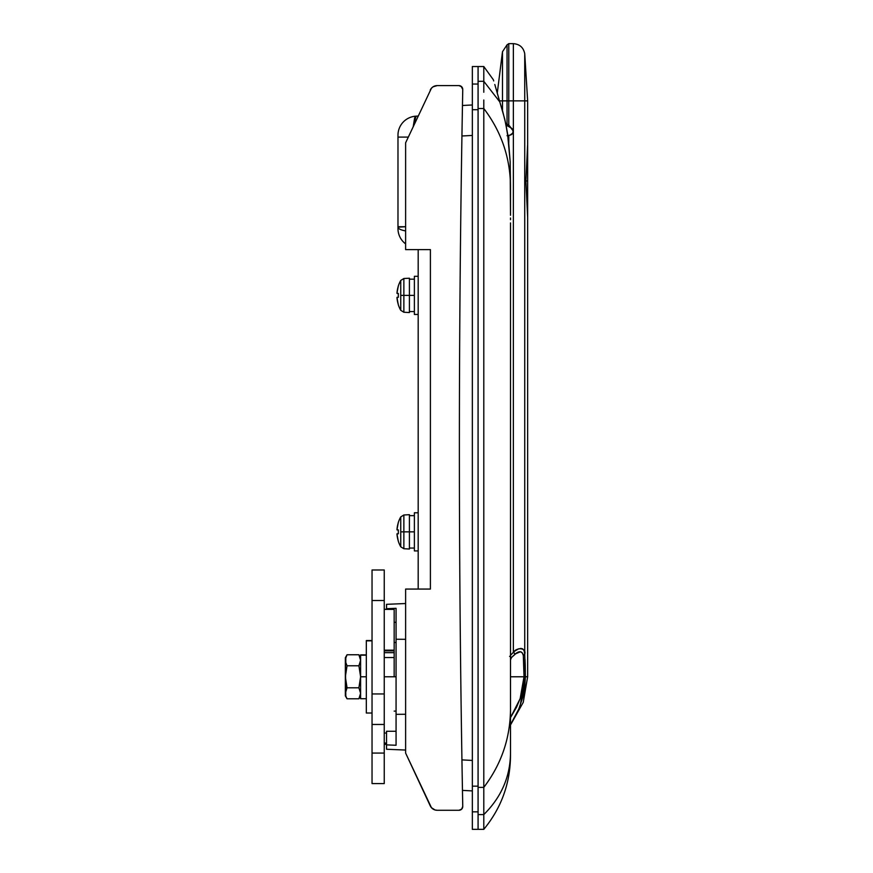 <?xml version="1.0" encoding="UTF-8"?>
<svg xmlns="http://www.w3.org/2000/svg" width="873" height="873" viewBox="0 0 873 873"><rect width="100%" height="100%" fill="white"/><g stroke="black" fill="none" stroke-linecap="round" stroke-linejoin="round"><path stroke-width="1.31" d="M397.979 228.617A19.075 19.075 0 0 0 405.618 243.883A19.075 19.075 0 0 1 397.979 228.617L397.979 137.094L408.28 137.094L397.979 137.094L397.979 135.206A19.075 19.075 0 0 1 416.05 116.164L414.664 117.811L413.235 126.498L416.05 116.164L418.102 116.054L416.05 116.164A19.075 19.075 0 0 0 397.979 135.206L397.979 226.729L405.618 226.729L397.979 227.187A19.075 4.681 0 0 0 405.618 230.93A19.075 4.681 180 0 1 397.979 227.187L397.979 228.508M510.498 670.89L510.487 676.782L524.018 676.782L520.144 698.695L510.498 717.617L516.565 707.174L520.494 697.68L523.102 687.433L524.018 676.782L510.487 676.782L510.498 709.498L510.498 222.91M394.159 622.307L396.069 622.307L394.159 622.307M483.795 124.25L483.795 108.776M386.532 749.252L386.532 731.268L396.069 731.268L386.532 731.268L386.532 744.887L396.069 745.258L396.069 714.332L405.618 714.267L396.069 714.332L396.069 639.243L405.618 639.309L396.069 639.243L396.069 608.317L396.069 745.258L386.532 744.887L386.532 749.252L405.618 750.049M386.532 608.688L396.069 608.317L386.532 608.688L386.532 609.256L386.532 604.323L386.532 608.688M483.795 88.62L483.795 81.298L478.077 81.298L478.077 66.534L478.077 81.298L483.795 81.298L499.738 101.846L502.401 110.173L505.773 123.748L508.468 140.095L510.148 161.527L510.498 185.971C510.127 157.282 501.222 131.463 483.795 108.503C501.222 131.463 510.127 157.282 510.498 185.971L510.498 215.282L510.148 161.527L507.54 133.482L504.747 119.099L494.838 84.594M483.795 786.246L483.795 108.503L478.077 108.503L483.795 108.503L483.795 787.381C501.32 764.301 510.214 738.34 510.498 709.498L510.498 747.321M510.498 750.845L510.498 755.887C510.214 783.507 501.32 807.994 483.795 829.35L483.795 734.76M510.498 713.296L510.498 704.467M472.348 829.35L478.077 829.35L478.077 814.585L483.795 814.585L478.077 814.585L478.077 829.35L478.077 811.846L472.348 811.846L472.348 829.35L472.348 811.846L478.077 811.846L478.077 786.158L472.348 786.158L472.348 811.846L472.348 786.158L478.077 786.158L478.077 84.037L472.348 84.037L472.348 109.725L478.077 109.725L472.348 109.725L472.348 786.158L472.348 84.037L478.077 84.037L478.077 66.534L478.077 829.35L483.795 829.35L483.795 814.585L483.795 829.35C501.32 807.994 510.214 783.507 510.498 755.887L510.498 709.498C510.214 738.34 501.32 764.301 483.795 787.381L478.077 787.381L483.795 787.381L483.795 812.567M472.348 760.438L461.937 759.892L472.348 760.438M461.937 135.992L472.348 135.446L461.937 135.992M483.795 791.953L483.795 792.597M472.348 66.534L472.348 84.037L472.348 66.534L483.795 66.534L493.332 79.727L483.795 66.534L483.795 76.038M483.795 100.002L483.795 108.503L483.795 100.002M483.795 811.41L483.795 810.035M505.86 124.959L507.191 125.723L506.045 125.057L507.857 135.533M483.795 108.503L483.795 107.641M483.795 106.364L483.795 103.996M494.805 84.495L499.738 101.846L483.795 81.298L483.795 67.81M493.332 79.727L493.714 80.927L493.332 79.727M483.795 81.298L483.795 92.254M483.795 814.585C501.32 797.213 510.214 776.774 510.498 753.246C510.214 776.774 501.32 797.213 483.795 814.585L483.795 829.35M472.348 790.905L462.461 790.392L472.348 790.905M462.461 105.491L472.348 104.978L462.461 105.491M510.498 217.999L510.498 219.701M510.498 218.032L510.498 218.861M396.069 676.782L394.159 676.782L396.069 676.782M394.159 650.167L384.251 650.167L394.159 650.167L394.159 609.387L384.251 609.387L394.159 609.256L394.159 650.167M384.251 650.865L394.159 650.865L384.251 650.865M394.159 657.544L384.251 657.544L394.159 657.544L394.159 652.666L384.251 652.666L394.159 652.666L394.159 650.865L394.159 676.782L394.159 657.544M384.251 676.782L394.159 676.782L384.251 676.782M386.532 733.047L384.251 733.047L384.251 783.583L384.251 753.072L372.04 753.072L372.04 783.583L372.04 724.459L384.251 724.459L384.251 743.065L386.532 743.065L384.251 743.065L384.251 753.072L372.04 753.072L372.04 726.642M384.251 609.256L394.159 609.387M372.04 640.553L366.322 640.553L372.04 640.847L366.322 640.847L366.322 712.717M366.322 640.64L366.322 713.023L372.04 713.023M527.587 145.234L525.917 180.962L527.652 180.962L527.652 217.191L527.652 180.962L525.917 180.962L527.652 217.377L527.652 676.782L527.652 217.377L525.917 180.962L527.652 144.536L527.652 100.864L527.652 144.536M525.23 665.553L525.382 676.782L524.018 676.782L523.909 680.122M525.022 659.573L525.219 665.15M523.975 671.141L523.32 655.437L524.018 676.782L525.382 676.782L524.804 686.713L523.189 696.076L517.776 712.019L510.498 724.71L519.937 706.846L525.382 676.782L527.652 676.782L525.382 676.717M521.497 648.519L520.144 648.508L522.6 648.792L524.149 650.68L524.728 654.193L523.32 655.437L522.24 652.851L520.461 651.738L515.212 653.975L513.368 652.295L510.498 655.372L513.368 652.295L513.368 100.864L524.728 100.864L524.728 53.679L524.728 100.864L527.652 100.864L524.728 100.864L524.728 654.193L524.728 100.864L513.368 100.864L513.368 652.295L514.23 651.618M508.773 135.359L507.049 135.686L508.773 135.359L508.773 142.746L508.773 135.359L510.061 135.119L508.773 135.359M515.037 650.931L518.813 648.737M511.251 128.069L507.191 125.723A1.91 0.993 -60 0 1 507.049 124.075A1.91 0.993 120 0 0 507.191 125.723L511.251 128.069A1.91 0.884 -60 0 1 511.218 128.047L508.773 125.046L505.707 123.431L507.049 124.075L507.049 100.864L508.773 100.864L507.049 100.864L507.049 124.075L508.773 125.046L508.773 100.864L513.368 100.864L508.773 100.864L508.773 125.046L513.138 130.928L512.724 133.143L510.061 135.119A3.819 3.819 0 0 0 511.349 128.124L511.218 128.047A1.91 0.884 120 0 0 511.251 128.069L511.349 128.124M513.368 100.864L513.368 43.65L513.368 100.864L513.368 43.65L508.773 43.65L508.773 100.864L508.773 43.65L507.049 44.839L507.049 100.864L499.421 100.864L502.488 100.864L502.488 110.445L502.488 51.714L497.272 93.105M524.728 100.864L524.728 53.679L524.728 100.864M502.488 100.864L502.488 51.714L502.488 100.864L507.049 100.864L507.049 44.839L507.049 100.864M509.668 126.814L510.399 127.48M519.631 651.771L515.212 653.975L511.545 657.456L510.498 659.857L511.545 657.456L509.592 656.31L511.545 657.456M511.556 657.467L516.641 652.906M518.104 652.207L520.461 651.738M525.382 676.782L524.728 654.193L523.32 655.437L524.728 654.193C526.714 647.831 516.991 646.958 513.368 652.295L515.092 654.095M514.241 651.607L515.005 650.963M515.212 653.975C519.511 650.56 522.218 651.051 523.32 655.437L524.728 654.193M462.483 807.874L462.755 806.39A19070.39 19070.39 0 0 1 462.755 89.493L461.664 86.743L458.936 85.609L437.177 85.609L433.073 86.798L431.437 88.206L405.618 142.812L405.618 249.613L430.4 249.613L430.4 589.068L405.618 589.068L405.618 753.072L431.437 807.678L435.038 809.98L437.177 810.275L458.936 810.275L461.664 809.14L462.755 806.39A19070.39 19070.39 0 0 1 462.755 89.493A19070.39 19070.39 0 0 0 462.755 806.39A3.819 3.819 0 0 1 458.936 810.275L437.177 810.275A7.628 7.628 0 0 1 430.258 805.877L405.618 753.072L405.618 589.068L430.4 589.068L430.4 249.613L405.618 249.613L405.618 142.812L431.437 88.206M418.189 589.068L418.189 249.613L418.189 589.068M433.073 86.798L435.038 85.914L433.073 86.798M461.064 86.252L462.755 89.417M462.755 806.466L461.642 809.162L459.689 810.209M433.073 809.085L435.038 809.98M462.755 89.352L462.09 87.267L460.387 85.892M462.679 807.209L462.461 807.929M461.064 809.642L460.398 809.991M431.437 807.678L430.258 805.877M428.021 249.613L430.4 249.613M430.258 90.006A7.628 7.628 0 0 1 437.177 85.609L458.936 85.609A3.819 3.819 0 0 1 462.755 89.493M430.4 589.068L428.021 589.068M384.251 569.993L372.04 569.993L372.04 600.504L384.251 600.504L384.251 569.993L384.251 724.459L384.251 693.948L372.04 693.948L372.04 724.459L384.251 724.459M372.04 569.993L372.04 693.948L372.04 600.504L384.251 600.504L384.251 693.948L372.04 693.948L372.04 724.459M527.652 180.962L527.652 144.722L527.652 180.962M360.604 655.187L366.322 655.187L360.604 655.187L360.604 676.782L366.322 676.782L360.604 676.782L360.604 698.716L360.604 654.859L366.322 654.859L360.604 654.859M345.457 658.875L347.05 654.761L358.901 654.761L360.604 660.272L358.901 665.772L360.604 676.782L358.901 687.793L360.604 693.304L358.901 698.804L347.05 698.804L345.806 696.087L345.348 657.718L345.348 695.857L345.457 691.907L347.05 687.793L345.348 676.782L347.05 665.772L345.457 661.669M359.447 664.757L360.145 663.054L358.901 665.772L360.604 676.782L358.901 687.793L347.05 687.793L345.348 676.782L347.05 665.772L358.901 665.772L360.604 660.272L360.145 657.489L360.604 660.272M360.145 696.087L358.901 698.804L360.604 693.304L358.901 687.793L360.604 676.782M345.348 659.955L345.348 660.926M345.348 692.649L345.348 693.62M360.604 695.857L358.901 698.804L347.05 698.804L345.806 696.087L345.348 693.304L347.05 687.793L358.901 687.793M345.348 693.304L345.806 696.087M360.145 657.489L358.901 654.761L347.05 654.761L345.348 657.718M345.348 660.272L345.806 663.054L345.806 657.489M358.901 665.772L347.05 665.772L345.806 663.054M418.189 550.918L414.38 550.918L418.189 550.918M397.902 524.073L398.295 522.512A30.511 30.511 0 0 1 400.74 516.925L400.74 531.853L403.861 531.853L403.861 514.983L403.861 548.724L403.861 531.853L409.415 531.853L409.415 549.019L409.415 531.853L414.38 531.853L414.38 512.778L418.189 512.778L414.38 512.778L414.38 550.918L414.38 531.853L400.74 531.853L400.74 546.782L400.74 516.925A30.511 30.511 0 0 0 398.295 522.512L396.997 529.605L398.35 529.944L398.35 533.763L396.997 534.09L398.295 541.195A30.511 30.511 0 0 0 400.74 546.782A30.511 30.511 0 0 1 398.295 541.195L397.248 536.491M414.38 548.058L409.415 548.058L414.38 548.058M409.415 531.853L409.415 514.688L409.415 531.853M398.35 522.534A30.457 30.457 0 0 0 397.051 528.798L397.051 529.944L398.35 529.944A30.162 26.998 90 0 0 398.35 533.763L398.35 529.944L397.051 529.944M397.008 533.85L398.35 533.763L397.008 533.85M397.008 534.462L397.051 533.763M398.35 541.173A30.457 30.457 0 0 1 397.051 534.898M418.189 314.455L414.38 314.455L418.189 314.455M397.902 287.599L398.295 286.038A30.511 30.511 0 0 1 400.74 280.451L400.74 295.38L403.861 295.38L403.861 278.509L403.861 312.25L403.861 295.38L409.415 295.38L409.415 312.545L409.415 295.38L414.38 295.38L414.38 276.305L418.189 276.305L414.38 276.305L414.38 314.455L414.38 295.38L400.74 295.38L400.74 310.308L400.74 280.451A30.511 30.511 0 0 0 398.295 286.038L396.997 293.132L398.35 293.47L398.35 297.289L396.997 297.617L398.295 304.721A30.511 30.511 0 0 0 400.74 310.308A30.511 30.511 0 0 1 398.295 304.721L397.248 300.017M414.38 311.585L409.415 311.585L414.38 311.585M409.415 295.38L409.415 278.214L409.415 295.38M397.051 293.47L398.35 293.47A30.162 26.998 90 0 0 398.35 297.289L398.35 293.47L397.051 293.47L397.051 292.324A30.457 30.457 0 0 1 398.35 286.06M397.008 297.377L398.35 297.289L397.008 297.377M397.008 297.988L397.051 297.289M398.35 304.699A30.457 30.457 0 0 1 397.051 298.435M386.532 604.323L405.618 603.527M396.069 711.113L394.159 711.113M396.069 642.463L394.159 642.463M384.251 744.32L386.532 744.32M513.368 43.65C519.664 44.152 523.451 47.491 524.728 53.679L527.652 100.799M502.488 51.714L507.049 44.839M527.652 676.782L523.233 702.372L510.498 724.994M384.251 783.583L372.04 783.583M366.322 698.716L360.604 698.716M358.901 654.761L360.604 657.718M347.05 698.804L345.348 695.857M400.74 546.782L403.861 548.724L409.415 549.019M414.38 515.637L409.415 515.637M409.415 514.688L403.861 514.983L400.74 516.925M400.74 310.308L403.861 312.25L409.415 312.545M414.38 279.174L409.415 279.174M409.415 278.214L403.861 278.509L400.74 280.451"/></g></svg>
